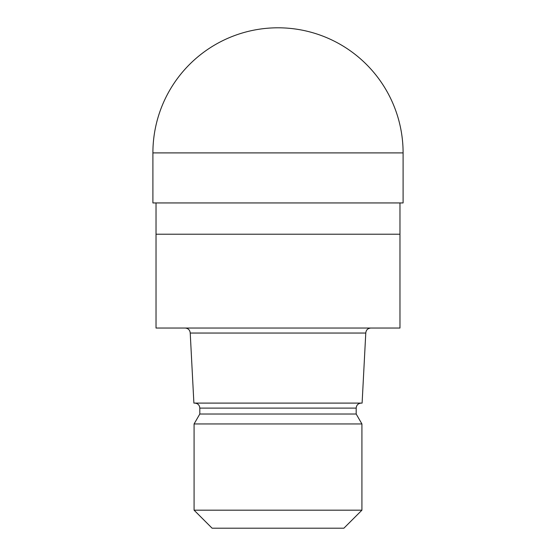 <?xml version="1.0" encoding="UTF-8"?>
<svg xmlns="http://www.w3.org/2000/svg" width="556" height="556" viewBox="0 0 556 556"><rect width="100%" height="100%" fill="white"/><g stroke="black" fill="none" stroke-linecap="round" stroke-linejoin="round"><path stroke-width="0.83" d="M156.027 202.94L156.027 234.215L399.972 234.215L399.972 328.04L156.027 328.04L156.027 234.215L399.972 234.215L399.972 202.94M365.778 333.044L362.109 403.1L193.891 403.1L190.221 333.044L365.778 333.044C366.077 330.007 367.745 328.339 370.782 328.04M361.192 403.1C358.127 403.427 356.459 405.095 356.188 408.104L199.812 408.104L199.812 414.018L356.188 414.018L361.921 423.95L361.921 510.179L194.079 510.179L212.1 528.2L343.893 528.2L361.921 510.179M199.812 414.018L194.079 423.95L361.921 423.95M152.9 152.9L152.9 202.94L403.1 202.94L403.1 152.9A125.1 125.1 0 0 0 278 27.8A125.1 125.1 0 0 0 152.9 152.9L403.1 152.9M356.188 408.104L356.188 414.018M194.079 423.95L194.079 510.179M199.812 408.104C199.541 405.095 197.873 403.427 194.808 403.1M190.221 333.044C189.923 330.007 188.255 328.339 185.218 328.04"/></g></svg>
